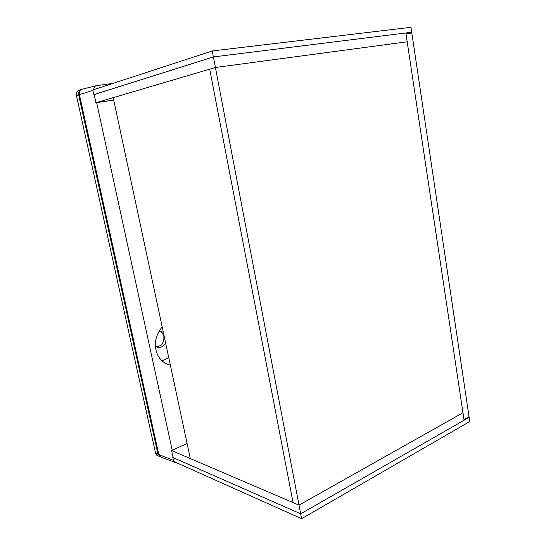 <?xml version="1.0" encoding="UTF-8"?>
<svg xmlns="http://www.w3.org/2000/svg" width="546" height="546" viewBox="0 0 546 546"><rect width="100%" height="100%" fill="white"/><g stroke="black" fill="none" stroke-linecap="round" stroke-linejoin="round"><path stroke-width="0.82" d="M170.379 365.247C162.619 363.076 157.821 357.971 155.979 349.931C154.313 341.81 156.388 334.138 162.189 326.918M158.934 331.395L160.538 331.326L163.336 332.289M112.954 83.401L96.349 85.667C94.594 86.234 93.762 87.558 93.851 89.64M175.082 462.053L177.17 462.994M96.649 102.628L172.202 450.279M165.595 342.861C163.732 346.116 161.282 347.625 158.258 347.365L155.48 346.335M161.95 360.865L168.755 357.644M209.712 69.171L113.206 97.638L190.315 458.585L293.052 502.586L209.712 69.171L215.404 67.492L95.939 102.737L94.151 94.506L213.384 56.934L215.404 67.492L407.186 41.783L464.093 420.249L300.669 513.827L173.123 457.609L171.587 450.559L299.01 505.139L293.052 502.586L209.712 69.171M405.985 33.756L411.718 32.241L213.384 56.934L405.862 32.972L407.186 41.783L215.404 67.492L299.01 505.139L462.967 412.762L299.01 505.139L300.669 513.827L172.761 457.452L173.621 461.404L301.604 518.7L469.765 421.532L469.144 417.356L300.669 513.827L301.604 518.7M95.939 102.737L113.725 100.075M411.718 32.241L410.981 27.3L212.251 50.969L213.384 56.934L94.165 94.56M93.823 94.615L92.813 89.974L212.251 50.969M171.587 450.559L187.094 443.495M468.202 417.137L469.144 417.356M405.985 33.797L411.834 33.06L469.041 416.659L463.984 419.546L405.985 33.797M163.889 336.377C164.162 342.595 161.664 346.089 156.381 346.846C161.746 346.062 164.271 342.581 163.964 336.404C163.479 334.091 162.155 332.384 159.985 331.299C161.131 331.217 162.428 332.889 163.875 336.316M173.382 460.326L158.784 454.545L161.343 457.289L175.826 462.687M92.909 90.404L79.395 94.629L158.784 454.545L155.542 453.119L157.965 455.828L159.459 456.497M82.453 89.114C80.023 89.981 79.006 91.817 79.395 94.629L78.651 94.867C78.242 92.172 79.197 90.343 81.518 89.38L96.349 85.667M160.442 456.941L157.971 454.204L78.651 94.867L76.447 95.584C76.037 92.902 76.993 91.08 79.3 90.124L81.177 89.496M155.542 453.119L76.447 95.584L155.542 453.119M78.644 90.377C76.699 91.571 75.935 93.318 76.358 95.625M156.661 455.118L155.433 453.043M156.852 347.038L158.258 347.365M167.322 364.339L170.352 365.131"/></g></svg>
